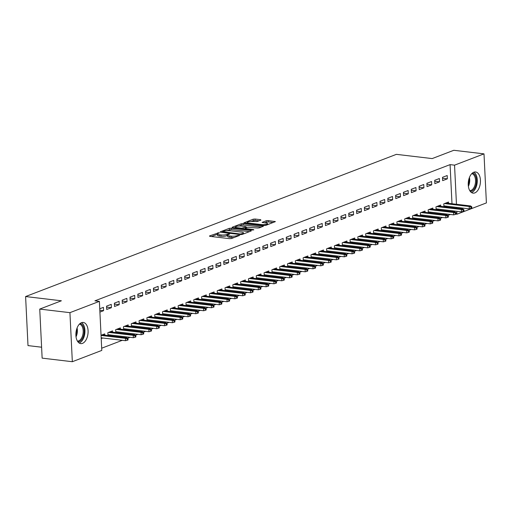 <?xml version="1.0" encoding="UTF-8"?>
<svg xmlns="http://www.w3.org/2000/svg" width="512" height="512" viewBox="0 0 512 512"><rect width="100%" height="100%" fill="white"/><g stroke="black" fill="none" stroke-linecap="round" stroke-linejoin="round"><path stroke-width="0.77" d="M219.034 232.672L209.581 235.91L209.914 236.339L229.67 238.675L231.533 238.515L239.68 235.392L237.094 235.61A4.288 1.011 -2.8 0 1 231.123 236.134L229.478 235.942A4.288 1.011 -2.8 0 1 227.648 235.213A4.288 1.011 -2.8 0 1 228.422 234.586L229.645 234.042L229.242 233.882L226.886 234.4A4.288 1.011 -2.8 0 1 220.915 234.925L219.27 234.733A4.288 1.011 -2.8 0 1 217.44 234.003A4.288 1.011 -2.8 0 1 218.214 233.376L219.437 232.832L219.034 232.672M474.848 192.896A10.65 6.029 -83.2 0 1 473.088 193.133A10.65 6.029 -83.2 0 1 468.237 183.373A10.65 6.029 -83.2 0 1 473.837 172.211A10.65 6.029 -83.2 0 1 475.597 171.974A10.65 6.029 -83.2 0 1 480.442 181.728A10.65 6.029 -83.2 0 1 474.848 192.896M82.496 343.366A10.65 6.029 -83.2 0 1 80.736 343.603A10.65 6.029 -83.2 0 1 75.891 333.843A10.65 6.029 -83.2 0 1 81.485 322.682A10.65 6.029 -83.2 0 1 83.245 322.445A10.65 6.029 -83.2 0 1 88.096 332.198A10.65 6.029 -83.2 0 1 82.496 343.366M260.915 220.109L260.589 219.686L255.046 219.027L253.178 219.194L243.891 222.861L264.218 225.427L266.08 225.267L275.373 221.6L268.102 220.576L266.24 220.742L262.125 222.419L266.016 223.046A3.584 0.845 -2.8 0 1 267.552 223.654A3.584 0.845 -2.8 0 1 265.638 224.499A3.584 0.845 -2.8 0 1 261.914 224.614L248.909 223.078A3.584 0.845 -2.8 0 1 247.379 222.464A3.584 0.845 -2.8 0 1 249.286 221.619A3.584 0.845 -2.8 0 1 253.011 221.504L257.043 221.594L260.915 220.109M451.987 203.744L450.074 164.627L94.912 300.838L99.386 301.363L101.786 350.419L72.333 361.715L69.933 312.659L99.386 301.363M450.074 164.627L454.547 165.158L484 153.862L486.4 202.912L456.947 214.208L456.806 211.315M72.333 361.715L42.138 358.138L39.744 309.088L61.382 300.787L25.6 296.544L396.384 154.349L432.166 158.586L453.811 150.285L484 153.862M39.744 309.088L69.933 312.659M231.194 228.179L229.331 228.339L220.282 231.808L220.614 232.237L240.371 234.573L242.234 234.413L251.283 230.944L250.95 230.515L231.194 228.179L231.258 229.504L226.746 230.682M232.205 227.238L241.254 223.77L243.117 223.603L263.45 226.17L259.334 227.853L257.472 228.019L247.59 227.232L244.781 228.41L253.696 229.632L252.621 230.042L232.538 227.661L232.205 227.238L232.224 227.603M25.6 296.544L28 345.6L41.606 347.213M439.533 181.837L439.373 178.522L434.688 180.32L434.848 183.635L439.533 181.837L434.733 181.267M437.024 209.811L438.701 209.171M440.73 206.33L440.672 205.037L435.981 206.835L436.122 209.709M423.91 187.834L423.75 184.518L419.059 186.317L419.219 189.626L423.91 187.834L419.104 187.264M421.402 215.808L423.078 215.162M425.107 212.326L425.043 211.034L420.358 212.832L420.499 215.699M408.282 193.824L408.122 190.509L403.437 192.307L403.597 195.622L408.282 193.824L403.482 193.254M405.773 221.798L407.456 221.152M409.485 218.317L409.421 217.024L404.73 218.822L404.87 221.69M392.659 199.814L392.499 196.499L387.808 198.298L387.974 201.613L392.659 199.814L387.853 199.245M390.15 227.789L391.827 227.149M393.856 224.307L393.792 223.014L389.107 224.813L389.248 227.686M377.037 205.811L376.87 202.496L372.186 204.294L372.346 207.603L377.037 205.811L372.23 205.242M374.522 233.786L376.205 233.139M378.234 230.304L378.17 229.011L373.478 230.81L373.619 233.677M361.408 211.802L361.248 208.486L356.557 210.285L356.723 213.6L361.408 211.802L356.608 211.232M358.899 239.776L360.576 239.13M362.605 236.294L362.541 235.002L357.856 236.8L357.997 239.667M345.786 217.792L345.619 214.477L340.934 216.275L341.094 219.59L345.786 217.792L340.979 217.222M343.27 245.766L344.954 245.126M346.982 242.285L346.918 240.992L342.234 242.79L342.368 245.664M330.157 223.789L329.997 220.474L325.306 222.272L325.472 225.581L330.157 223.789L325.357 223.219M327.648 251.763L329.325 251.117M331.354 248.282L331.296 246.989L326.605 248.787L326.746 251.654M314.534 229.779L314.368 226.464L309.683 228.262L309.843 231.578L314.534 229.779L309.728 229.21M312.019 257.754L313.702 257.107M315.731 254.272L315.667 252.979L310.982 254.778L311.123 257.645M298.906 235.77L298.746 232.454L294.061 234.253L294.221 237.568L298.906 235.77L294.106 235.2M296.397 263.744L298.074 263.104M300.109 260.262L300.045 258.97L295.354 260.768L295.494 263.642M283.283 241.76L283.123 238.451L278.432 240.243L278.592 243.558L283.283 241.76L278.477 241.197M280.774 269.741L282.451 269.094M284.48 266.259L284.416 264.966L279.731 266.758L279.872 269.632M267.654 247.757L267.494 244.442L262.81 246.24L262.97 249.555L267.654 247.757L262.854 247.187M265.146 275.731L266.829 275.085M268.858 272.25L268.794 270.957L264.102 272.755L264.243 275.622M252.032 253.747L251.872 250.432L247.181 252.23L247.347 255.546L252.032 253.747L247.232 253.178M249.523 281.722L251.2 281.082M253.229 278.24L253.165 276.947L248.48 278.746L248.621 281.619M236.41 259.738L236.243 256.429L231.558 258.221L231.718 261.536L236.41 259.738L231.603 259.174M233.894 287.718L235.578 287.072M237.606 284.23L237.542 282.944L232.851 284.736L232.992 287.61M220.781 265.734L220.621 262.419L215.93 264.218L216.096 267.533L220.781 265.734L215.981 265.165M218.272 293.709L219.949 293.062M221.978 290.227L221.914 288.934L217.229 290.733L217.37 293.6M205.158 271.725L204.992 268.41L200.307 270.208L200.467 273.523L205.158 271.725L200.352 271.155M202.643 299.699L204.326 299.059M206.355 296.218L206.291 294.925L201.606 296.723L201.747 299.597M189.53 277.715L189.37 274.406L184.685 276.198L184.845 279.514L189.53 277.715L184.73 277.146M187.021 305.696L188.698 305.05M190.726 302.208L190.669 300.915L185.978 302.714L186.118 305.587M173.907 283.712L173.747 280.397L169.056 282.195L169.216 285.51L173.907 283.712L169.101 283.142M171.398 311.686L173.075 311.04M175.104 308.205L175.04 306.912L170.355 308.71L170.496 311.578M158.278 289.702L158.118 286.387L153.434 288.186L153.594 291.501L158.278 289.702L153.478 289.133M155.77 317.677L157.453 317.037M159.482 314.195L159.418 312.902L154.726 314.701L154.867 317.574M142.656 295.693L142.496 292.378L137.805 294.176L137.971 297.491L142.656 295.693L137.85 295.123M140.147 323.674L141.824 323.027M143.853 320.186L143.789 318.893L139.104 320.691L139.245 323.565M127.034 301.69L126.867 298.374L122.182 300.173L122.342 303.488L127.034 301.69L122.227 301.12M124.518 329.664L126.202 329.018M128.23 326.182L128.166 324.89L123.475 326.688L123.616 329.555M111.405 307.68L111.245 304.365L106.554 306.163L106.72 309.478L111.405 307.68L106.605 307.11M108.896 335.654L110.573 335.008M112.602 332.173L112.538 330.88L107.853 332.678L107.994 335.546M452.371 211.635L452.333 210.784M452.179 207.686L452.141 206.842M101.677 348.218L122.266 340.32M127.558 338.291L130.08 337.325M135.373 335.296L137.894 334.323M143.187 332.294L145.709 331.328M150.995 329.299L153.517 328.333M158.81 326.304L161.331 325.338M166.624 323.309L169.146 322.342M174.432 320.314L176.96 319.347M182.246 317.318L184.768 316.346M190.061 314.317L192.582 313.35M197.875 311.322L200.397 310.355M205.683 308.326L208.205 307.36M213.498 305.331L216.019 304.365M221.312 302.336L223.834 301.37M229.12 299.341L231.648 298.368M236.934 296.339L239.456 295.373M244.749 293.344L247.27 292.378M252.563 290.349L255.085 289.382M260.371 287.354L262.893 286.387M268.186 284.358L270.707 283.392M276 281.363L278.522 280.397M283.808 278.362L286.336 277.395M291.622 275.366L294.144 274.4M299.437 272.371L301.958 271.405M307.251 269.376L309.773 268.41M315.059 266.381L317.581 265.414M322.874 263.386L325.395 262.419M330.688 260.39L333.21 259.418M338.502 257.389L341.024 256.422M346.31 254.394L348.832 253.427M354.125 251.398L356.646 250.432M361.939 248.403L364.461 247.437M369.747 245.408L372.275 244.442M377.562 242.413L380.083 241.44M385.376 239.411L387.898 238.445M393.19 236.416L395.712 235.45M400.998 233.421L403.52 232.454M408.813 230.426L411.334 229.459M416.627 227.43L419.149 226.464M424.435 224.435L426.963 223.462M432.25 221.434L434.771 220.467M440.064 218.438L442.586 217.472M447.878 215.443L450.4 214.477M101.21 338.605L102.765 338.01M101.043 335.29L104.73 333.875L104.794 335.168M99.75 308.774L103.43 307.36L103.59 310.675L99.821 310.227M99.91 312.09L103.59 310.675M116.704 332.659L118.387 332.013M120.416 329.178L120.352 327.885L115.667 329.683L115.808 332.55M119.219 304.685L119.053 301.37L114.368 303.168L114.528 306.483L119.219 304.685L114.413 304.115M132.333 326.669L134.01 326.022M136.038 323.187L135.981 321.894L131.29 323.693L131.43 326.56M134.842 298.694L134.682 295.379L129.99 297.178L130.157 300.486L134.842 298.694L130.042 298.125M147.955 320.672L149.638 320.032M151.667 317.19L151.603 315.898L146.918 317.696L147.053 320.57M150.47 292.698L150.304 289.382L145.619 291.181L145.779 294.496L150.47 292.698L145.664 292.128M163.584 314.682L165.261 314.035M167.29 311.2L167.226 309.907L162.541 311.706L162.682 314.573M166.093 286.707L165.933 283.392L161.242 285.19L161.408 288.506L166.093 286.707L161.293 286.138M179.206 308.691L180.89 308.045M182.918 305.21L182.854 303.917L178.163 305.715L178.304 308.582M181.722 280.717L181.555 277.402L176.87 279.2L177.03 282.509L181.722 280.717L176.915 280.147M194.835 302.694L196.512 302.054M198.541 299.213L198.477 297.92L193.792 299.718L193.933 302.592M197.344 274.72L197.184 271.405L192.493 273.203L192.659 276.518L197.344 274.72L192.538 274.15M210.458 296.704L212.141 296.058M214.17 293.222L214.106 291.93L209.414 293.728L209.555 296.595M212.966 268.73L212.806 265.414L208.122 267.213L208.282 270.528L212.966 268.73L208.166 268.16M226.086 290.714L227.763 290.067M229.792 287.232L229.728 285.939L225.043 287.738L225.184 290.605M228.595 262.739L228.435 259.424L223.744 261.222L223.904 264.531L228.595 262.739L223.789 262.17M241.709 284.717L243.386 284.077M245.414 281.235L245.357 279.942L240.666 281.741L240.806 284.614M244.218 256.742L244.058 253.427L239.373 255.226L239.533 258.541L244.218 256.742L239.418 256.173M257.331 278.726L259.014 278.08M261.043 275.245L260.979 273.952L256.294 275.75L256.435 278.618M259.846 250.752L259.68 247.437L254.995 249.235L255.155 252.55L259.846 250.752L255.04 250.182M272.96 272.736L274.637 272.09M276.666 269.254L276.602 267.962L271.917 269.76L272.058 272.627M275.469 244.762L275.309 241.446L270.618 243.245L270.784 246.56L275.469 244.762L270.669 244.192M288.582 266.739L290.266 266.099M292.294 263.258L292.23 261.965L287.546 263.763L287.68 266.637M291.098 238.765L290.931 235.45L286.246 237.248L286.406 240.563L291.098 238.765L286.291 238.195M304.211 260.749L305.888 260.102M307.917 257.267L307.853 255.974L303.168 257.773L303.309 260.64M306.72 232.774L306.56 229.459L301.869 231.258L302.035 234.573L306.72 232.774L301.92 232.205M319.834 254.758L321.517 254.112M323.546 251.277L323.482 249.984L318.79 251.782L318.931 254.65M322.349 226.784L322.182 223.469L317.498 225.267L317.658 228.582L322.349 226.784L317.542 226.214M335.462 248.768L337.139 248.122M339.168 245.28L339.104 243.987L334.419 245.786L334.56 248.659M337.971 220.787L337.811 217.472L333.12 219.27L333.286 222.586L337.971 220.787L333.165 220.218M351.085 242.771L352.768 242.131M354.797 239.29L354.733 237.997L350.042 239.795L350.182 242.662M353.594 214.797L353.434 211.482L348.749 213.28L348.909 216.595L353.594 214.797L348.794 214.227M366.707 236.781L368.39 236.134M370.419 233.299L370.355 232.006L365.67 233.805L365.811 236.672M369.222 208.806L369.062 205.491L364.371 207.29L364.531 210.605L369.222 208.806L364.416 208.237M382.336 230.79L384.013 230.144M386.042 227.302L385.984 226.01L381.293 227.808L381.434 230.682M384.845 202.81L384.685 199.501L380 201.293L380.16 204.608L384.845 202.81L380.045 202.24M397.958 224.794L399.642 224.154M401.67 221.312L401.606 220.019L396.922 221.818L397.062 224.691M400.474 196.819L400.307 193.504L395.622 195.302L395.782 198.618L400.474 196.819L395.667 196.25M413.587 218.803L415.264 218.157M417.293 215.322L417.229 214.029L412.544 215.827L412.685 218.694M416.096 190.829L415.936 187.514L411.245 189.312L411.411 192.627L416.096 190.829L411.296 190.259M429.21 212.813L430.893 212.166M432.922 209.325L432.858 208.038L428.166 209.83L428.307 212.704M431.725 184.832L431.558 181.523L426.874 183.315L427.034 186.63L431.725 184.832L426.918 184.269M444.838 206.816L446.515 206.176M448.544 203.334L448.48 202.042L443.795 203.84L443.936 206.714M447.347 178.842L447.187 175.526L442.496 177.325L442.662 180.64L447.347 178.842L442.547 178.272M456.653 208.218L456.614 207.366M456.461 204.275L454.547 165.158M456.128 214.112L456.947 214.208M217.44 234.003L217.504 235.328A4.288 1.011 -2.8 0 0 219.334 236.058L219.27 234.733M227.661 235.456L226.95 235.731A4.288 1.011 -2.8 0 1 220.986 236.256L219.334 236.058M227.648 235.213L227.712 236.538A4.288 1.011 -2.8 0 0 229.542 237.267L229.478 235.942M234.182 237.498A4.288 1.011 -2.8 0 1 231.194 237.459L229.542 237.267M217.453 234.246L211.507 236.525M249.421 231.654L231.258 229.504M222.662 231.667L240.237 234.022L242.65 233.478A4.288 1.011 -2.8 0 0 243.424 232.851A4.288 1.011 -2.8 0 0 241.594 232.122L229.741 230.72A4.288 1.011 -2.8 0 0 223.776 231.245L222.662 231.667M234.131 227.853L235.52 227.315M238.854 226.035L241.318 225.094L241.254 223.77M261.35 227.078L243.181 224.928L241.318 225.094M241.146 226.08A3.584 0.845 -2.8 0 0 237.414 226.202A3.584 0.845 -2.8 0 0 235.507 227.046A3.584 0.845 -2.8 0 0 237.037 227.654L241.619 228.198L246.054 227.053L245.728 226.624L241.146 226.08M244.806 228.883L244.339 229.062M273.274 222.509L268.173 221.901L264.294 222.842M259.059 220.826L255.11 220.358L250.81 221.453M247.392 222.765L246.054 223.277M127.29 340.23L128.07 339.93L128.006 338.605L127.226 338.906L127.29 340.23L125.549 340.704L125.434 338.323L126.835 337.779L102.17 334.861M127.226 338.906L125.434 338.323L101.05 335.43M125.549 340.704L101.171 337.818M126.835 337.779L128.006 338.605M135.104 337.235L135.885 336.934L135.814 335.61L135.034 335.904L135.104 337.235L133.363 337.709L133.242 335.322L134.65 334.784L109.978 331.859M135.034 335.904L133.242 335.322L108.576 332.403M133.363 337.709L107.949 334.701M134.65 334.784L135.814 335.61M142.912 334.234L143.693 333.939L143.629 332.608L142.848 332.909L142.912 334.234L141.171 334.714L141.056 332.326L142.464 331.789L117.792 328.864M142.848 332.909L141.056 332.326L116.384 329.408M141.171 334.714L115.763 331.706M142.464 331.789L143.629 332.608M80.077 323.514A9.216 5.216 -83.2 0 1 83.648 335.373A9.216 5.216 -83.2 0 1 77.907 341.818M77.408 341.075A8.538 4.832 96.8 0 0 82.733 335.11A8.538 4.832 96.8 0 0 79.411 324.128M79.149 343.002A10.586 5.99 96.8 0 0 84.358 335.776A10.586 5.99 96.8 0 0 81.562 322.656M472.422 173.043A9.216 5.216 -83.2 0 1 475.994 184.902A9.216 5.216 -83.2 0 1 470.253 191.347M469.754 190.605A8.538 4.832 96.8 0 0 475.085 184.64A8.538 4.832 96.8 0 0 471.763 173.658M471.494 192.531A10.586 5.99 96.8 0 0 476.704 185.306A10.586 5.99 96.8 0 0 473.907 172.186M150.726 331.238L151.507 330.938L151.443 329.613L150.662 329.914L150.726 331.238L148.986 331.718L148.87 329.331L150.278 328.794L125.606 325.869M150.662 329.914L148.87 329.331L124.198 326.406M148.986 331.718L123.578 328.71M150.278 328.794L151.443 329.613M158.541 328.243L159.322 327.942L159.258 326.618L158.477 326.918L158.541 328.243L156.8 328.723L156.685 326.336L158.086 325.798L133.421 322.874M158.477 326.918L156.685 326.336L132.013 323.411M156.8 328.723L131.392 325.709M158.086 325.798L159.258 326.618M166.349 325.248L167.13 324.947L167.066 323.622L166.285 323.923L166.349 325.248L164.614 325.728L164.493 323.341L165.901 322.797L141.229 319.878M166.285 323.923L164.493 323.341L139.827 320.416M164.614 325.728L139.2 322.714M165.901 322.797L167.066 323.622M174.163 322.253L174.944 321.952L174.88 320.627L174.099 320.928L174.163 322.253L172.422 322.726L172.307 320.346L173.715 319.802L149.043 316.883M174.099 320.928L172.307 320.346L147.635 317.421M172.422 322.726L147.014 319.718M173.715 319.802L174.88 320.627M181.978 319.258L182.758 318.957L182.694 317.632L181.914 317.926L181.978 319.258L180.237 319.731L180.122 317.344L181.523 316.806L156.858 313.888M181.914 317.926L180.122 317.344L155.45 314.426M180.237 319.731L154.829 316.723M181.523 316.806L182.694 317.632M189.792 316.256L190.573 315.962L190.509 314.63L189.722 314.931L189.792 316.256L188.051 316.736L187.93 314.349L189.338 313.811L164.666 310.886M189.722 314.931L187.93 314.349L163.264 311.43M188.051 316.736L162.637 313.728M189.338 313.811L190.509 314.63M197.6 313.261L198.381 312.96L198.317 311.635L197.536 311.936L197.6 313.261L195.859 313.741L195.744 311.354L197.152 310.816L172.48 307.891M197.536 311.936L195.744 311.354L171.072 308.429M195.859 313.741L170.451 310.733M197.152 310.816L198.317 311.635M205.414 310.266L206.195 309.965L206.131 308.64L205.35 308.941L205.414 310.266L203.674 310.746L203.558 308.358L204.966 307.821L180.294 304.896M205.35 308.941L203.558 308.358L178.886 305.434M203.674 310.746L178.266 307.731M204.966 307.821L206.131 308.64M213.229 307.27L214.01 306.97L213.946 305.645L213.165 305.946L213.229 307.27L211.488 307.75L211.373 305.363L212.774 304.826L188.109 301.901M213.165 305.946L211.373 305.363L186.701 302.438M211.488 307.75L186.08 304.736M212.774 304.826L213.946 305.645M221.037 304.275L221.824 303.974L221.754 302.65L220.973 302.95L221.037 304.275L219.302 304.749L219.181 302.368L220.589 301.824L195.917 298.906M220.973 302.95L219.181 302.368L194.515 299.443M219.302 304.749L193.888 301.741M220.589 301.824L221.754 302.65M228.851 301.28L229.632 300.979L229.568 299.654L228.787 299.949L228.851 301.28L227.11 301.754L226.995 299.366L228.403 298.829L203.731 295.91M228.787 299.949L226.995 299.366L202.323 296.448M227.11 301.754L201.702 298.746M228.403 298.829L229.568 299.654M236.666 298.278L237.446 297.984L237.382 296.659L236.602 296.954L236.666 298.278L234.925 298.758L234.81 296.371L236.211 295.834L211.546 292.909M236.602 296.954L234.81 296.371L210.138 293.453M234.925 298.758L209.517 295.75M236.211 295.834L237.382 296.659M244.48 295.283L245.261 294.989L245.197 293.658L244.41 293.958L244.48 295.283L242.739 295.763L242.618 293.376L244.026 292.838L219.36 289.914M244.41 293.958L242.618 293.376L217.952 290.458M242.739 295.763L217.325 292.755M244.026 292.838L245.197 293.658M252.288 292.288L253.069 291.987L253.005 290.662L252.224 290.963L252.288 292.288L250.547 292.768L250.432 290.381L251.84 289.843L227.168 286.918M252.224 290.963L250.432 290.381L225.766 287.456M250.547 292.768L225.139 289.76M251.84 289.843L253.005 290.662M260.102 289.293L260.883 288.992L260.819 287.667L260.038 287.968L260.102 289.293L258.362 289.773L258.246 287.386L259.654 286.848L234.982 283.923M260.038 287.968L258.246 287.386L233.574 284.461M258.362 289.773L232.954 286.758M259.654 286.848L260.819 287.667M267.917 286.298L268.698 285.997L268.634 284.672L267.853 284.973L267.917 286.298L266.176 286.778L266.061 284.39L267.462 283.846L242.797 280.928M267.853 284.973L266.061 284.39L241.389 281.466M266.176 286.778L240.768 283.763M267.462 283.846L268.634 284.672M275.725 283.302L276.512 283.002L276.442 281.677L275.661 281.978L275.725 283.302L273.99 283.776L273.869 281.389L275.277 280.851L250.605 277.933M275.661 281.978L273.869 281.389L249.203 278.47M273.99 283.776L248.576 280.768M275.277 280.851L276.442 281.677M283.539 280.307L284.32 280.006L284.256 278.682L283.475 278.976L283.539 280.307L281.798 280.781L281.683 278.394L283.091 277.856L258.419 274.931M283.475 278.976L281.683 278.394L257.011 275.475M281.798 280.781L256.39 277.773M283.091 277.856L284.256 278.682M291.354 277.306L292.134 277.011L292.07 275.68L291.29 275.981L291.354 277.306L289.613 277.786L289.498 275.398L290.906 274.861L266.234 271.936M291.29 275.981L289.498 275.398L264.826 272.48M289.613 277.786L264.205 274.778M290.906 274.861L292.07 275.68M299.168 274.31L299.949 274.01L299.885 272.685L299.104 272.986L299.168 274.31L297.427 274.79L297.306 272.403L298.714 271.866L274.048 268.941M299.104 272.986L297.306 272.403L272.64 269.478M297.427 274.79L272.019 271.782M298.714 271.866L299.885 272.685M306.976 271.315L307.757 271.014L307.693 269.69L306.912 269.99L306.976 271.315L305.235 271.795L305.12 269.408L306.528 268.87L281.856 265.946M306.912 269.99L305.12 269.408L280.454 266.483M305.235 271.795L279.827 268.781M306.528 268.87L307.693 269.69M314.79 268.32L315.571 268.019L315.507 266.694L314.726 266.995L314.79 268.32L313.05 268.8L312.934 266.413L314.342 265.869L289.67 262.95M314.726 266.995L312.934 266.413L288.262 263.488M313.05 268.8L287.642 265.786M314.342 265.869L315.507 266.694M322.605 265.325L323.386 265.024L323.322 263.699L322.541 264L322.605 265.325L320.864 265.798L320.749 263.418L322.15 262.874L297.485 259.955M322.541 264L320.749 263.418L296.077 260.493M320.864 265.798L295.456 262.79M322.15 262.874L323.322 263.699M330.419 262.33L331.2 262.029L331.13 260.704L330.349 260.998L330.419 262.33L328.678 262.803L328.557 260.416L329.965 259.878L305.293 256.954M330.349 260.998L328.557 260.416L303.891 257.498M328.678 262.803L303.264 259.795M329.965 259.878L331.13 260.704M338.227 259.328L339.008 259.034L338.944 257.702L338.163 258.003L338.227 259.328L336.486 259.808L336.371 257.421L337.779 256.883L313.107 253.958M338.163 258.003L336.371 257.421L311.699 254.502M336.486 259.808L311.078 256.8M337.779 256.883L338.944 257.702M346.042 256.333L346.822 256.032L346.758 254.707L345.978 255.008L346.042 256.333L344.301 256.813L344.186 254.426L345.594 253.888L320.922 250.963M345.978 255.008L344.186 254.426L319.514 251.501M344.301 256.813L318.893 253.805M345.594 253.888L346.758 254.707M353.856 253.338L354.637 253.037L354.573 251.712L353.792 252.013L353.856 253.338L352.115 253.818L352 251.43L353.402 250.893L328.736 247.968M353.792 252.013L352 251.43L327.328 248.506M352.115 253.818L326.707 250.803M353.402 250.893L354.573 251.712M361.664 250.342L362.445 250.042L362.381 248.717L361.6 249.018L361.664 250.342L359.923 250.822L359.808 248.435L361.216 247.891L336.544 244.973M361.6 249.018L359.808 248.435L335.142 245.51M359.923 250.822L334.515 247.808M361.216 247.891L362.381 248.717M369.478 247.347L370.259 247.046L370.195 245.722L369.414 246.022L369.478 247.347L367.738 247.821L367.622 245.44L369.03 244.896L344.358 241.978M369.414 246.022L367.622 245.44L342.95 242.515M367.738 247.821L342.33 244.813M369.03 244.896L370.195 245.722M377.293 244.352L378.074 244.051L378.01 242.726L377.229 243.021L377.293 244.352L375.552 244.826L375.437 242.438L376.838 241.901L352.173 238.982M377.229 243.021L375.437 242.438L350.765 239.52M375.552 244.826L350.144 241.818M376.838 241.901L378.01 242.726M385.107 241.35L385.888 241.056L385.818 239.725L385.037 240.026L385.107 241.35L383.366 241.83L383.245 239.443L384.653 238.906L359.981 235.981M385.037 240.026L383.245 239.443L358.579 236.525M383.366 241.83L357.952 238.822M384.653 238.906L385.818 239.725M392.915 238.355L393.696 238.054L393.632 236.73L392.851 237.03L392.915 238.355L391.174 238.835L391.059 236.448L392.467 235.91L367.795 232.986M392.851 237.03L391.059 236.448L366.387 233.523M391.174 238.835L365.766 235.827M392.467 235.91L393.632 236.73M400.73 235.36L401.51 235.059L401.446 233.734L400.666 234.035L400.73 235.36L398.989 235.84L398.874 233.453L400.282 232.915L375.61 229.99M400.666 234.035L398.874 233.453L374.202 230.528M398.989 235.84L373.581 232.826M400.282 232.915L401.446 233.734M408.544 232.365L409.325 232.064L409.261 230.739L408.48 231.04L408.544 232.365L406.803 232.845L406.688 230.458L408.09 229.92L383.424 226.995M408.48 231.04L406.688 230.458L382.016 227.533M406.803 232.845L381.395 229.83M408.09 229.92L409.261 230.739M416.352 229.37L417.139 229.069L417.069 227.744L416.288 228.045L416.352 229.37L414.618 229.843L414.496 227.462L415.904 226.918L391.232 224M416.288 228.045L414.496 227.462L389.83 224.538M414.618 229.843L389.203 226.835M415.904 226.918L417.069 227.744M424.166 226.374L424.947 226.074L424.883 224.749L424.102 225.043L424.166 226.374L422.426 226.848L422.31 224.461L423.718 223.923L399.046 221.005M424.102 225.043L422.31 224.461L397.638 221.542M422.426 226.848L397.018 223.84M423.718 223.923L424.883 224.749M431.981 223.373L432.762 223.078L432.698 221.754L431.917 222.048L431.981 223.373L430.24 223.853L430.125 221.466L431.526 220.928L406.861 218.003M431.917 222.048L430.125 221.466L405.453 218.547M430.24 223.853L404.832 220.845M431.526 220.928L432.698 221.754M439.795 220.378L440.576 220.083L440.512 218.752L439.725 219.053L439.795 220.378L438.054 220.858L437.933 218.47L439.341 217.933L414.669 215.008M439.725 219.053L437.933 218.47L413.267 215.552M438.054 220.858L412.64 217.85M439.341 217.933L440.512 218.752M447.603 217.382L448.384 217.082L448.32 215.757L447.539 216.058L447.603 217.382L445.862 217.862L445.747 215.475L447.155 214.938L422.483 212.013M447.539 216.058L445.747 215.475L421.075 212.55M445.862 217.862L420.454 214.854M447.155 214.938L448.32 215.757M455.418 214.387L456.198 214.086L456.134 212.762L455.354 213.062L455.418 214.387L453.677 214.867L453.562 212.48L454.97 211.942L430.298 209.018M455.354 213.062L453.562 212.48L428.89 209.555M453.677 214.867L428.269 211.853M454.97 211.942L456.134 212.762M463.232 211.392L464.013 211.091L463.949 209.766L463.168 210.067L463.232 211.392L461.491 211.872L461.376 209.485L462.778 208.941L438.112 206.022M463.168 210.067L461.376 209.485L436.704 206.56M461.491 211.872L436.083 208.858M462.778 208.941L463.949 209.766M471.04 208.397L471.827 208.096L471.757 206.771L470.976 207.072L471.04 208.397L469.306 208.87L469.184 206.483L470.592 205.946L445.92 203.027M470.976 207.072L469.184 206.483L444.518 203.565M469.306 208.87L443.891 205.862M470.592 205.946L471.757 206.771M217.773 233.587L217.728 232.787M238.182 235.962L238.144 235.206M227.981 234.797L227.936 233.997M220.986 236.256L220.915 234.925M226.95 235.731L226.886 234.4M231.194 237.459L231.123 236.134M237.126 236.371L237.094 235.61M209.6 236.282L209.581 235.91M250.976 231.059L250.95 230.515M220.301 232.179L220.282 231.808M229.395 229.664L229.331 228.339M222.918 232.506L222.893 231.968M240.262 234.56L240.237 234.022M241.574 234.56L241.542 233.907M242.688 234.234L242.65 233.478M243.181 224.928L243.117 223.603M262.899 226.483L262.874 225.946M245.382 229.184L245.357 228.64M253.715 229.99L253.696 229.632M237.069 228.198L237.037 227.654M241.651 228.742L241.619 228.198M243.533 228.966L243.488 228.032M246.093 227.808L246.054 227.053M248.934 223.616L248.909 223.078M261.946 225.158L261.914 224.614M262.387 222.592L262.368 222.227M266.304 222.067L266.24 220.742M268.173 221.901L268.102 220.576M274.829 221.914L274.803 221.37M244.147 223.034L244.128 222.662M253.242 220.518L253.178 219.194M255.11 220.358L255.046 219.027M260.614 220.23L260.589 219.686M77.088 327.936A8.538 4.832 -83.2 0 1 76.909 334.419A8.538 4.832 -83.2 0 1 76.032 336.819M75.898 335.309A8.256 4.672 96.8 0 0 76.211 334.272A8.256 4.672 96.8 0 0 76.595 329.376M469.434 177.466A8.538 4.832 -83.2 0 1 469.254 183.949A8.538 4.832 -83.2 0 1 468.384 186.349M468.243 184.838A8.256 4.672 96.8 0 0 468.557 183.802A8.256 4.672 96.8 0 0 468.947 178.906M222.522 232.461L222.49 231.808M243.475 233.933L243.424 232.851M244.819 229.114L244.781 228.41M235.558 228.019L235.507 227.046M246.336 227.712L246.298 226.854M247.43 223.437L247.379 222.464M267.597 224.685L267.552 223.654"/></g></svg>
